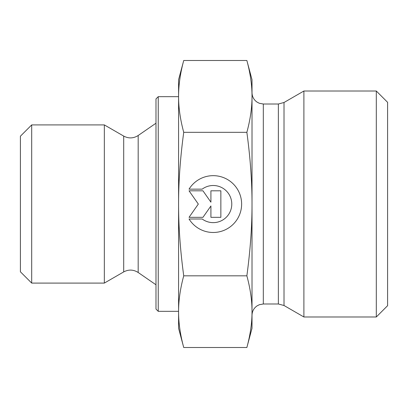 <?xml version="1.0" encoding="UTF-8"?>
<svg xmlns="http://www.w3.org/2000/svg" width="408" height="408" viewBox="0 0 408 408"><rect width="100%" height="100%" fill="white"/><g stroke="black" fill="none" stroke-linecap="round" stroke-linejoin="round"><path stroke-width="0.61" d="M189.037 189.154L202.164 189.154L189.037 189.154A28.412 28.412 0 0 1 241.628 204.071A28.412 28.412 0 0 1 189.037 218.989A28.412 28.412 180 0 0 241.628 204.071M202.164 189.154L202.164 189.154A18.564 18.564 0 0 1 231.78 204.071L231.78 204.071A18.564 18.564 180 0 0 202.164 189.154M189.037 218.989L202.164 218.989A18.564 18.564 180 0 0 231.78 204.071M210.916 190.811L220.861 190.811L220.861 217.331L210.916 217.331L210.916 205.969L202.96 217.331L189.037 217.331L198.319 204.071L189.037 190.811L202.96 190.811L210.916 202.174L210.916 190.811L210.916 202.174M189.037 190.811L198.319 204.071M189.037 217.331L202.96 217.331L210.916 205.969M210.916 217.331L220.861 217.331L220.861 190.811M31.697 283.091L31.697 124.909L104.341 124.909L104.341 283.091L31.697 283.091L20.4 271.789L20.4 136.211L31.697 124.909M183.733 347.509L178.576 328.282L178.576 311.666C178.566 322.906 180.285 334.856 183.733 347.509L246.865 347.509L252.016 328.282L252.016 311.666C252.057 300.599 250.339 288.65 246.865 275.828C250.339 250.155 252.057 226.236 252.016 204.071L252.016 204C252.052 181.861 250.334 157.962 246.865 132.32C250.339 119.468 252.057 107.498 252.016 96.405C252.057 85.313 250.339 73.338 246.865 60.491L252.016 79.718L252.016 315.292C252.129 311.324 253.802 308.193 257.04 305.898L259.325 304.72L263.318 303.991L263.318 104.009L278.368 104.009L278.368 303.991L284.014 305.505L284.014 102.495L278.368 104.009M178.576 204.071C178.566 226.573 180.285 250.487 183.733 275.828C180.285 288.481 178.566 300.431 178.576 311.666L178.576 96.405C178.566 107.666 180.285 119.636 183.733 132.32C180.285 157.656 178.566 181.575 178.576 204.071M183.733 60.491C180.285 73.17 178.566 85.144 178.576 96.405L178.576 79.718L183.733 60.491L246.865 60.491M183.733 275.828L246.865 275.828M183.733 132.32L246.865 132.32M246.865 347.509C250.339 334.688 252.057 322.738 252.016 311.666M158.243 96.665L155.984 98.925L155.984 309.075L158.243 311.335L158.243 96.665L178.576 96.665M263.318 104.009L259.325 103.28L257.04 102.102C253.802 99.807 252.129 96.676 252.016 92.708L252.016 96.405M284.014 305.505L303.899 316.985L303.899 91.015L284.014 102.495M376.304 316.985L387.6 305.684L387.6 102.316L376.304 91.015L376.304 316.985L303.899 316.985M138.179 272.498C133.467 269.515 128.637 269.321 123.701 271.912L123.701 136.088C128.637 138.679 133.467 138.485 138.179 135.502L138.179 272.498L155.984 284.784M158.243 311.335L178.576 311.335M138.179 135.502L155.984 123.216M123.701 136.088L104.341 124.909M123.701 271.912L104.341 283.091M263.318 303.991L278.368 303.991M376.304 91.015L303.899 91.015"/></g></svg>

